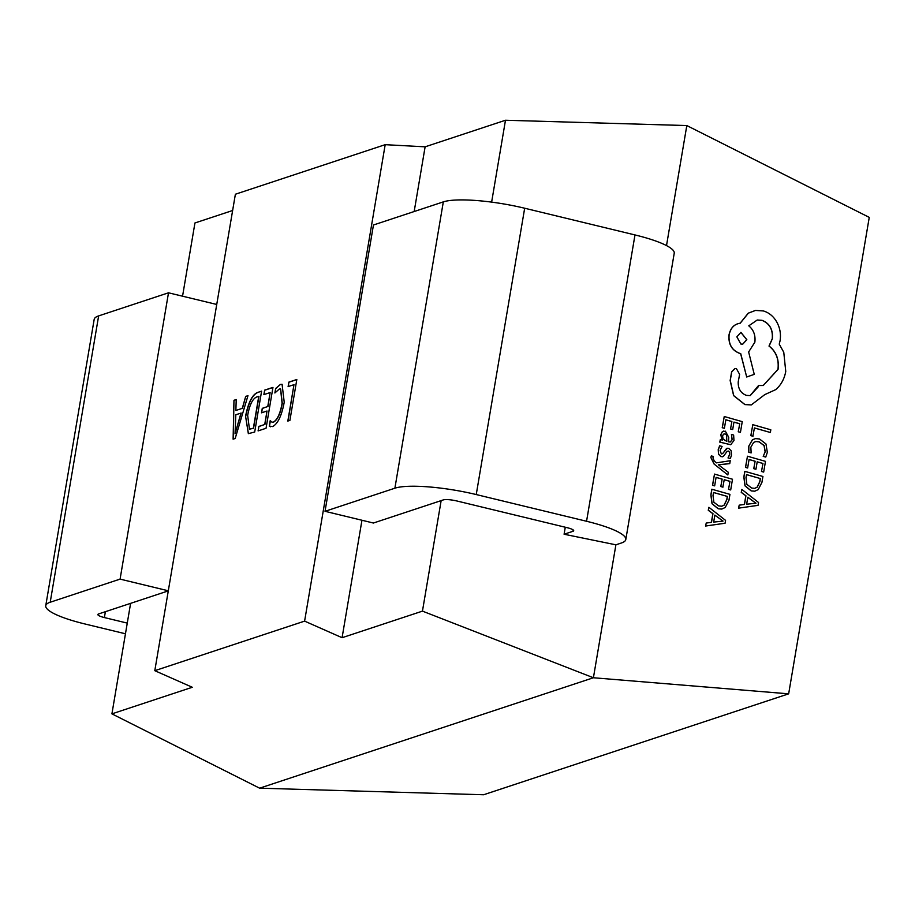 <?xml version="1.0" encoding="UTF-8"?>
<svg xmlns="http://www.w3.org/2000/svg" width="915" height="915" viewBox="0 0 915 915"><rect width="100%" height="100%" fill="white"/><g stroke="black" fill="none" stroke-linecap="round" stroke-linejoin="round"><path stroke-width="1.37" d="M385.192 144.673L304.603 621.125L154.795 670.684L235.384 194.232L385.192 144.673L425.12 146.823L505.48 120.242L686.81 125.561L869.25 217.381L788.661 693.833L483.6 794.758L259.608 788.181L111.916 713.86L130.605 603.351M274.877 392.981L275.644 388.498L280.356 384.46L282.083 384.323L284.222 402.234C281.717 415.662 277.851 423.771 272.647 426.573L269.273 426.161L270.2 420.671L271.972 422.181L273.391 422.09C277.359 419.813 280.253 413.546 282.083 403.263L280.55 388.955L279.304 389.047L274.877 392.981M257.389 392.535L261.61 391.14L254.69 432.04L248.342 433.641L245.563 416.234C248.217 402.772 252.151 394.88 257.389 392.535L261.587 391.254M233.108 439.177L233.966 400.278L236.23 399.535L235.864 410.48L242.281 408.365L245.7 396.401L247.976 395.646L235.189 438.491L233.108 439.177M263.875 394.628L264.641 390.133L272.967 387.377L266.048 428.277L258.099 430.908L258.853 426.424L264.721 424.48L267.008 411.018L261.518 412.825L262.273 408.342L267.763 406.523L270.131 392.558L263.875 394.628M288.111 386.61L288.877 382.115L296.826 379.485L289.906 420.385L287.825 421.083L293.978 384.666L288.111 386.61M565.276 527.223L564.097 534.234L615.898 544.814L593.412 677.752L259.608 788.181M686.81 125.561L666.509 245.597M505.48 120.242L491.63 202.124M441.144 500.619L422.456 611.129L593.412 677.752L788.661 693.833M182.554 296.197L194.941 222.974L232.627 210.507M422.456 611.129L342.084 637.709L304.603 621.125M111.916 713.86L192.287 687.268L154.795 670.684M342.084 637.709L361.951 520.258M414.175 211.525L425.12 146.823M127.265 623.104L104.39 617.568A10.568 2.036 9.6 0 1 97.859 614.525A10.568 2.036 9.6 0 1 98.603 613.942L168.291 590.884M125.458 633.786L84.981 623.984A63.41 12.215 9.6 0 1 45.75 605.707A63.41 12.215 9.6 0 1 50.211 602.23L120.082 579.115L168.509 292.8L216.741 304.466M120.082 579.115L168.314 590.793M45.75 605.707L94.176 319.392A63.41 12.215 9.6 0 1 98.637 315.904L168.509 292.8M615.898 544.814L621.331 543.018A63.41 12.215 -170.4 0 0 625.803 539.541A63.41 12.215 -170.4 0 0 586.561 521.264L476.246 494.558A63.41 12.215 -170.4 0 0 394.891 488.198L325.031 511.313L373.457 224.999L443.318 201.883A63.41 12.215 -170.4 0 1 524.672 208.231L634.987 234.938A63.41 12.215 -170.4 0 1 674.229 253.226L625.803 539.541M564.097 534.234L572.95 531.306A10.568 2.036 -170.4 0 0 573.694 530.723A10.568 2.036 -170.4 0 0 567.151 527.681L456.837 500.974A10.568 2.036 -170.4 0 0 443.283 499.91L373.412 523.025L325.031 511.313M233.302 439.12L233.966 400.278M234.16 400.324L236.23 399.638M242.281 408.365L235.864 410.48M242.475 408.41L245.7 396.401M245.895 396.447L247.942 395.772M235.006 433.836L241.194 413.065L235.807 414.747L235.052 433.824L241 413.02M248.434 433.664L245.563 416.234M245.758 416.279C248.411 402.829 252.346 394.925 257.584 392.581M249.543 429.146L253.558 428.289L258.956 396.367L256.566 397.041C252.54 398.837 249.566 404.968 247.668 415.433L249.452 429.124L253.364 428.243L258.762 396.309M264.092 394.548L264.641 390.133M264.835 390.179L272.945 387.491M258.316 430.839L258.853 426.424M259.048 426.47L264.721 424.48M264.915 424.526L267.008 411.018M261.724 412.757L262.273 408.342M262.468 408.387L267.763 406.523M267.958 406.569L270.131 392.558M275.141 392.604L275.644 388.498M275.827 388.543L280.356 384.46M280.55 384.506L282.175 384.357M270.474 426.79L269.273 426.161M269.468 426.207L270.36 420.923M272.064 422.204L273.391 422.09M273.585 422.135C277.554 419.859 280.447 413.591 282.278 403.309L282.083 403.263M282.278 403.309L280.642 388.989M288.328 386.53L288.877 382.115M289.071 382.161L296.803 379.599M288.042 421.003L293.978 384.666M770.361 432.498L770.819 429.81L752.805 424.663L750.849 435.654L752.896 436.238L754.406 427.934L770.361 432.498L754.406 427.98M750.952 435.632L753.011 436.215M752.805 424.663L750.849 435.654M748.847 446.211L748.813 452.285L751.146 452.902L750.849 447.195L753.651 442.391L755.859 441.533L759.141 441.819L764.185 445.548L765.226 451.781L763.213 456.402L765.752 457.077L767.33 452.365L765.969 443.958L759.473 438.96L755.424 438.617L752.519 439.772L748.733 446.223L748.813 452.285M748.928 452.273L751.146 452.902M755.801 441.545L759.027 441.831L764.071 445.571L765.112 451.804L763.213 456.402M763.327 456.379L765.752 457.077M755.367 438.628L752.405 439.783L748.733 446.223M745.473 467.416L747.635 467.988L749.076 459.49L755.127 461.217L753.766 468.674L755.939 469.246L757.197 461.812L762.961 463.459L761.486 471.5L763.67 472.071L765.489 461.366L747.475 456.219L745.473 467.416L747.635 467.988M749.065 459.536L755.024 461.24M755.127 461.217L753.766 468.674M753.869 468.652L755.939 469.246M757.185 461.858L762.847 463.47M762.961 463.459L761.486 471.5M761.6 471.488L763.67 472.071M747.475 456.219L745.576 467.405M744.913 471.328L743.952 477.047L745.107 485.842L751.284 490.897L754.806 491.183L758.215 489.594L761.92 482.411L762.927 476.475L744.81 471.351L743.838 477.07L744.993 485.865L751.181 490.92L754.749 491.195M760.399 478.568L746.514 474.599L746.011 477.619L746.834 484.344L751.707 488.061L754.772 488.335L757.163 487.226L759.873 481.713L760.399 478.568L746.514 474.645M754.715 488.335L757.048 487.249L759.759 481.725L760.296 478.591M738.691 508.134L758.043 505.354L758.535 502.484L741.859 489.422L741.356 492.384L745.942 495.793L744.478 504.451L739.194 505.16L738.588 508.145L758.043 505.354M747.841 497.222L746.651 504.199L755.984 503.239L747.841 497.222M739.194 505.16L738.588 508.145M741.859 489.422L741.242 492.396L745.839 495.804L744.375 504.462M755.882 503.227L747.818 497.314M722.232 427.705L724.394 428.277L725.835 419.779L731.897 421.506L730.525 428.963L732.698 429.535L733.956 422.09L739.72 423.737L738.256 431.788L740.441 432.36L742.248 421.643L724.234 416.508L722.232 427.705L724.394 428.277M725.824 419.825L731.783 421.518M731.897 421.506L730.525 428.963M730.639 428.941L732.698 429.535M733.956 422.147L739.617 423.759M739.72 423.737L738.256 431.788M738.359 431.766L740.441 432.36M724.234 416.508L722.347 427.694M733.967 440.504L733.636 435.048L731.451 434.419L732.183 439.738L730.273 442.025L728.523 441.842L728.729 437.29L725.366 431.171L722.415 431.663L720.826 434.808L722.335 440.081L720.345 439.509L719.911 442.117L730.696 444.724L733.967 440.504M726.613 435.014L725.103 433.859L723.479 434.19L722.564 436.009L723.136 439.143L726.796 441.35L726.613 435.014L725 433.882L723.365 434.202M725 433.882L723.479 434.19M720.345 439.509L719.796 442.128L730.639 444.724M723.742 431.045L722.312 431.674L720.711 434.819L722.232 440.046M731.451 434.419L732.069 439.76L730.216 442.025M726.693 441.327L726.51 435.037M719.762 445.777L718.321 449.585L718.618 454.206L721.112 456.676L723.388 456.413L727.15 451.312L728.443 451.084L729.564 452.239L729.701 454.423L728.123 457.935L730.319 458.564L731.485 455.201L731.165 450.798L728.695 448.35L726.533 448.499L722.678 453.623L721.34 453.943L720.116 450.374L722.084 446.44L719.648 445.788L718.218 449.608L718.504 454.229L720.997 456.699L723.273 456.425M722.358 456.791L723.388 456.413M727.15 451.312L728.443 451.084L729.449 452.25L729.587 454.446L728.02 457.957L730.319 458.564M727.048 451.335L728.34 451.106M727.288 448.247L722.576 453.634L721.237 453.954M727.231 448.259L726.43 448.522M722.576 453.634L721.34 453.943M727.837 474.965L728.294 472.266L718.321 464.751L729.758 463.619L730.25 460.714L716.422 462.864L714.283 461.057L712.922 457.866L713.426 456.471L711.31 455.91L710.841 457.534L714.055 464.008L727.837 474.965L714.055 464.008M718.321 464.751L719.316 464.763M719.43 464.74L729.758 463.619M730.25 460.714L716.422 462.864M711.413 455.887L710.944 457.523L714.169 463.997M712.499 485.305L714.661 485.865L716.09 477.367L722.152 479.105L720.791 486.551L722.85 487.146L724.223 479.689L729.976 481.336L728.512 489.376L730.696 489.96L732.503 479.243L714.501 474.096L712.499 485.305L714.661 485.865M716.09 477.413L722.049 479.117M722.152 479.105L720.791 486.551M720.894 486.54L722.964 487.123M724.211 479.735L729.873 481.359M729.976 481.336L728.512 489.376M728.626 489.365L730.696 489.96M714.501 474.096L712.602 485.282M711.939 489.216L710.978 494.935L712.133 503.73L718.309 508.786L721.832 509.06L725.229 507.47L728.946 500.288L729.953 494.363L711.824 489.228L710.864 494.946L712.019 503.742L718.206 508.797L721.775 509.072M727.425 496.445L713.54 492.487L713.025 495.507L713.86 502.221L718.721 505.938L721.798 506.212L724.188 505.114L726.899 499.59L727.425 496.445L713.528 492.533M721.741 506.224L724.074 505.126L726.785 499.613L727.311 496.468M705.717 526.011L725.069 523.231L725.549 520.361L708.885 507.299L708.382 510.261L712.968 513.67L711.504 522.328L706.22 523.048L705.602 526.022L725.069 523.231M714.855 515.099L713.677 522.088L723.01 521.115L714.855 515.099M706.22 523.048L705.602 526.022M708.885 507.299L708.267 510.284L712.854 513.692L711.39 522.339M723.022 521.047L714.844 515.191M764.654 394.674L775.703 389.63C781.021 385.055 784.372 378.993 785.756 371.433L783.766 352.264L779.237 344.143L780.06 340.815C781.113 334.238 780.026 327.993 776.801 322.057C773.53 316.373 769.058 312.656 763.373 310.94L755.504 310.437L748.367 313.159L740.212 323.235C734.345 324.059 730.65 327.913 729.129 334.787C728.363 343.994 731.794 350.148 739.434 353.236L740.715 353.602L746.697 377.003L754.257 374.361L748.642 351.989L754.875 342.141C755.63 335.256 753.605 329.823 748.767 325.832L757.243 320.01L762.058 320.319C769.698 323.407 773.129 329.56 772.363 338.767L769.115 346.053C776.229 351.6 779.214 359.378 778.059 369.385L763.259 385.501L758.546 385.512L758.341 386.69L750.174 395.623L746.411 395.372C740.727 393.21 738.005 388.703 738.222 381.875L739.617 374.372L736.426 368.654L734.962 368.562L731.737 371.799L730.262 380.526L733.739 395.635L744.982 404.579L751.295 404.91L764.711 394.662M740.212 323.235L739.412 323.327M736.838 336.834L740.864 344.029L742.751 344.154L746.834 339.694L740.921 332.374L736.838 336.834M734.905 368.562L731.623 371.822L730.147 380.549L733.636 395.646L744.879 404.59L751.238 404.922M758.546 385.512L750.128 395.623M757.185 320.021L761.943 320.341C769.584 323.43 773.026 329.572 772.249 338.79L769 346.076C776.114 351.623 779.1 359.389 777.944 369.397L763.202 385.512M755.447 310.437L748.253 313.17L740.109 323.247C734.242 324.082 730.547 327.925 729.026 334.81C728.249 344.017 731.68 350.159 739.331 353.247L740.612 353.613L746.697 377.003M742.694 344.166L746.72 339.705L740.864 332.385M50.211 602.23L98.637 315.904M104.39 617.568L105.385 611.689M572.95 531.306L573.179 529.934M586.561 521.264L634.987 234.938M476.246 494.558L524.672 208.231M394.891 488.198L443.318 201.883"/></g></svg>
